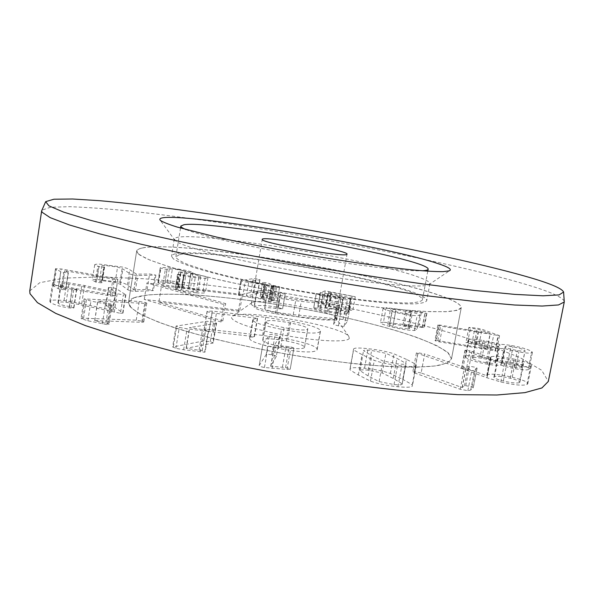 <?xml version="1.0" encoding="UTF-8"?>
<svg xmlns="http://www.w3.org/2000/svg" width="594" height="594" viewBox="0 0 594 594"><rect width="100%" height="100%" fill="white"/><g stroke="black" fill="none" stroke-linecap="round" stroke-linejoin="round"><path stroke-width="0.45" stroke-dasharray="2.97 2.23" d="M141.728 322.282L143.77 322.007L142.746 321.361L136.234 320.181L83.591 318.198L81.059 318.525L87.86 320.782L107.187 324.643L109.073 324.354L108.19 323.723L94.691 320.582L141.728 322.282L144.75 303.4L146.785 303.185L145.753 302.591L139.226 301.41L84.073 298.923L90.904 301.069L110.276 304.885L112.162 304.663L111.264 304.083L97.728 301.017L144.75 303.4M94.691 320.582L97.728 301.017M94.802 320.626L97.839 301.061M105.888 323.069L108.954 303.445M108.19 323.723L111.264 304.083M107.187 324.643L110.276 304.885M83.591 318.198L86.605 298.671M136.234 320.181L139.226 301.41M276.284 356.489L276.299 356.452C276.247 355.917 274.695 355.361 271.651 354.781C268.57 354.232 266.736 354.18 266.157 354.625L259.207 365.548C259.274 366.194 261.018 366.84 264.456 367.486L287.021 369.431L290.206 369.223C290.162 368.703 288.617 368.146 285.573 367.545L270.693 366.253L276.284 356.489L279.759 336.516C279.692 336.033 278.141 335.506 275.081 334.934C272 334.385 270.166 334.303 269.594 334.697L262.852 344.379C262.927 344.958 264.686 345.567 268.132 346.213L290.704 348.374L293.882 348.24C293.83 347.772 292.278 347.245 289.219 346.651L274.339 345.218L279.744 336.553M270.693 366.253L274.339 345.218M270.916 366.29L274.562 345.255M282.44 367.137L286.093 346.22M285.573 367.545L289.219 346.651M290.199 369.238L293.882 348.247L290.206 369.223M259.229 365.481L262.875 344.312M266.157 354.625L269.594 334.697M402.138 383.813L402.19 384.118C401.952 384.912 399.227 385.068 394.015 384.57L379.098 381.578L368.094 375.943L359.905 370.545C360.179 369.772 362.882 369.639 368.02 370.159L382.261 372.995L393.25 378.43L402.138 383.813L406.006 363.647C405.784 364.36 403.066 364.449 397.854 363.907L382.9 360.944L371.799 355.687L363.521 350.69C363.78 350 366.476 349.933 371.614 350.49L385.892 353.296L396.97 358.375L405.954 363.372M379.098 381.578L382.9 360.944M359.919 370.745L363.535 350.868M382.261 372.995L385.892 353.296M406.467 359.392L394 353.853C387.073 351.566 378.437 349.844 368.087 348.685C358.761 347.683 353.92 347.817 353.564 349.086L353.63 349.472C352.888 349.51 355.695 351.232 362.043 354.64L374.294 360.395C381.652 362.897 390.822 364.746 401.811 365.934C411.159 366.877 415.971 366.706 416.238 365.421L416.03 364.783C416.594 364.657 413.409 362.86 406.467 359.392L402.747 379.373L390.377 373.455C383.479 371.05 374.866 369.297 364.523 368.221C355.205 367.292 350.349 367.538 349.97 368.956L350.022 369.386C349.279 369.446 352.056 371.309 358.345 374.977L370.493 381.133C377.806 383.776 386.954 385.647 397.935 386.746C407.284 387.607 412.102 387.325 412.399 385.892L412.206 385.179C412.771 385.031 409.622 383.093 402.747 379.373M521.539 366.906L521.799 367.411C521.391 368.072 518.8 368.013 514.025 367.226C507.989 366.142 504.031 364.924 502.145 363.573L501.923 363.097C502.383 362.437 504.989 362.503 509.756 363.298C515.637 364.36 519.564 365.562 521.539 366.906L525.081 350.809C524.688 351.396 522.096 351.299 517.322 350.505C511.278 349.421 507.298 348.255 505.39 347.015L505.16 346.577C505.605 345.99 508.212 346.102 512.978 346.896C518.874 347.958 522.817 349.109 524.814 350.356M509.756 363.298L512.978 346.896M514.025 367.226L517.322 350.505M502.145 363.573L505.39 347.015M486.13 362.674C478.942 361.375 474.45 359.986 472.653 358.509L472.468 358.041C472.898 357.232 476.032 357.306 481.868 358.271C488.788 359.511 493.228 360.885 495.188 362.377L495.433 362.912C495.017 363.706 491.921 363.632 486.13 362.674L489.389 345.916C482.187 344.617 477.673 343.287 475.853 341.929L475.66 341.505C476.069 340.785 479.202 340.911 485.046 341.884C491.981 343.124 496.436 344.431 498.425 345.812L498.678 346.295C498.277 347 495.188 346.874 489.389 345.916M495.188 362.377L498.425 345.812M472.653 358.509L475.853 341.929M481.868 358.271L485.046 341.884M480.093 356.734C470.886 355.219 465.978 355.138 465.354 356.489L465.689 357.313C468.414 359.741 475.616 362.036 487.295 364.189C494.639 365.362 499.138 365.644 500.801 365.043L500.98 365.072C504.254 366.364 509.125 367.612 515.592 368.807C523.774 370.173 528.274 370.277 529.083 369.104L528.489 368.102C524.799 365.629 517.946 363.513 507.929 361.746C501.9 360.781 498.173 360.528 496.747 360.974L496.569 360.944C492.805 359.452 487.31 358.048 480.093 356.734L483.241 340.473C474.019 338.944 469.119 338.78 468.525 339.983L468.874 340.726C471.643 342.961 478.883 345.144 490.577 347.29C497.928 348.478 502.427 348.819 504.076 348.307L504.254 348.336C507.551 349.554 512.436 350.764 518.918 351.952C527.116 353.326 531.6 353.497 532.387 352.465L531.779 351.551C528.044 349.272 521.153 347.245 511.122 345.47C505.093 344.498 501.366 344.201 499.948 344.579L499.777 344.55C495.983 343.139 490.473 341.78 483.241 340.473M496.569 360.944L499.777 344.55M496.747 360.974L499.948 344.579M507.929 361.746L511.122 345.47M528.489 368.102L531.779 351.551M515.592 368.807L518.918 351.952M500.98 365.072L504.254 348.336M500.801 365.043L504.076 348.307M487.295 364.189L490.577 347.29M465.689 357.313L468.874 340.726M313.751 307.892C314.538 308.783 319.104 310.098 327.457 311.85C335.343 313.432 341.127 314.196 344.802 314.159L347.631 313.625L348.262 313.083L348.069 312.578C346.874 311.627 342.775 310.439 335.788 309.029L325.505 307.38L328.482 306.177L352.777 310.58L322.832 304.603L317.783 306.608L320.515 307.469L333.687 309.34L340.8 311.412L340.377 312.162L338.328 312.6L328.697 311.323L317.849 308.167L313.751 307.892L316.268 293.622C317.07 294.431 321.651 295.701 330.026 297.423C337.927 298.982 343.711 299.777 347.379 299.807L350.193 299.376L350.608 298.448C349.398 297.572 345.285 296.436 338.283 295.04L327.992 293.377L330.94 292.345L355.271 296.748L325.274 290.837L320.27 292.545L336.189 295.285L343.332 297.275L342.924 297.936L340.889 298.292L331.259 296.97L320.366 293.941L316.268 293.622M317.849 308.167L320.366 293.941M320.686 309.029L323.21 294.765M338.328 312.6L340.889 298.292M340.8 311.412L343.332 297.275M325.505 307.38L327.992 293.377M325.653 307.41L328.14 293.406M335.788 309.029L338.283 295.04M348.069 312.578L350.608 298.448M344.802 314.159L347.379 299.807M327.457 311.85L330.026 297.423M177.925 274.606L178.928 274.903C183.962 276.143 190.555 277.16 198.708 277.962C204.685 278.46 207.766 278.4 207.93 277.777L205.427 276.403L191.016 273.307L192.968 272.809L191.082 271.777C186.137 270.173 178.935 268.896 169.483 267.939C163.231 267.397 160.135 267.411 160.18 267.976L165.355 269.297L172.371 268.985C177.732 269.52 181.905 270.277 184.883 271.243L186.33 272.022L178.668 272.037L184.4 273.181C190.548 273.789 195.433 274.673 199.042 275.839L200.675 276.722L195.367 276.811L177.48 274.361L177.925 274.606L175.497 289.508L176.5 289.813C181.519 291.097 188.105 292.099 196.258 292.82L198.708 277.962M196.258 292.82C202.242 293.258 205.324 293.132 205.502 292.434L203.022 290.949L188.558 287.756L190.607 287.192L188.736 286.078C183.813 284.4 176.626 283.115 167.166 282.239C160.922 281.764 157.811 281.846 157.848 282.469L158.524 283.041L163.008 283.835L164.776 283.538C164.664 283.138 166.424 283.078 170.047 283.353C175.408 283.835 179.566 284.593 182.536 285.61L183.969 286.449L176.292 286.627L182.016 287.786C188.164 288.335 193.035 289.219 196.636 290.444L198.255 291.402C198.218 291.803 196.443 291.877 192.931 291.609L176.997 289.167L179.41 274.324M176.997 289.167L175.497 289.508M181.289 289.857L183.709 275.029M192.931 291.609L195.367 276.811M196.636 290.444L199.042 275.839M182.016 287.786L184.4 273.181M178.727 286.612L181.096 272.067M182.536 285.61L184.883 271.243M170.047 283.353L172.371 268.985M158.524 283.041L160.87 268.503M158.004 282.759L160.335 268.236M167.166 282.239L169.483 267.939M188.736 286.078L191.082 271.777M188.558 287.756L190.934 273.277M188.64 287.786L191.016 273.307M203.022 290.949L205.427 276.403M110.291 295.901L115.154 296.124L111.962 294.943L58.628 285.588L52.97 285.521L58.279 288.714L61.085 289.545L65.771 289.642L62.184 287.451L110.291 295.901L112.912 279.15L117.872 279.336L114.56 278.326L61.145 268.956L55.487 268.792L60.848 271.755L63.662 272.557L68.347 272.72L64.724 270.701L112.912 279.15M62.184 287.451L64.724 270.701M62.14 287.474L64.679 270.716M65.526 289.36L68.095 272.468M65.659 289.746L68.228 272.817M61.085 289.545L63.662 272.557M58.628 285.588L61.145 268.956M111.962 294.943L114.56 278.326M130.368 290.83L135.284 291.387L153.408 290.54L147.134 289.397L133.977 289.879L127.376 285.038C126.322 284.118 123.849 283.175 119.958 282.209L96.971 279.41C93.83 279.499 92.27 279.796 92.308 280.294L96.302 282.232L101.366 282.826L102.146 282.647L99.458 281.155L101.997 280.695L115.177 282.321L120.478 284.34L127.873 289.798L130.368 290.83L132.878 274.97L137.801 275.557L155.888 275.126L149.599 273.99L136.472 274.183L129.796 269.721C128.727 268.874 126.24 267.991 122.342 267.048L99.339 264.122C96.198 264.144 94.654 264.382 94.698 264.827L98.715 266.639L103.779 267.263L104.559 267.122L101.856 265.726L104.381 265.362L117.567 267.062L122.891 268.971L130.368 273.997L132.878 274.97M127.873 289.798L130.368 273.997M115.177 282.321L117.567 267.062M101.997 280.695L104.381 265.362M101.396 282.217L103.809 266.713M95.374 281.972L97.787 266.387M96.971 279.41L99.339 264.122M119.958 282.209L122.342 267.048M127.376 285.038L129.796 269.721M133.843 289.842L136.33 274.153M133.977 289.879L136.472 274.183M135.284 291.387L137.801 275.557M242.731 296.257L262.726 299.168L264.389 300.245L268.629 301.307L271.629 301.403L270.441 300.334L277.22 300.98L269.201 299.302L267.241 297.653L263.149 296.636L260.15 296.517L262.11 298.285L246.399 296.035L257.633 293.525L253.809 292.545L250.928 292.389L238.446 295.233L242.731 296.257L245.159 281.89L265.176 284.868L266.854 285.863L271.109 286.887L274.101 287.028L272.898 286.048L279.677 286.754L271.644 285.105L269.654 283.583L265.555 282.603L262.555 282.44L264.545 284.058L248.819 281.756L259.994 279.715L256.155 278.764L253.282 278.571L241.572 280.554L240.867 280.895L245.159 281.89M238.446 295.233L240.867 280.895M239.152 294.847L241.572 280.554M250.928 292.389L253.282 278.571M257.603 293.466L259.957 279.663M257.417 293.622L259.778 279.796M246.369 296.012L248.797 281.734L246.399 296.035M260.202 296.621L262.607 282.536M267.241 297.653L269.654 283.583M273.151 299.933L275.601 285.744M277.183 300.898L279.64 286.679M274.257 300.846L276.715 286.583M271.569 301.292L274.042 286.932M264.389 300.245L266.854 285.863M407.751 328.757C403.868 328.712 398.916 327.91 392.909 326.344C389.397 325.386 387.674 324.68 387.741 324.25L389.642 323.879C393.458 323.93 398.322 324.718 404.224 326.247C407.788 327.22 409.556 327.933 409.533 328.393L407.751 328.757L410.491 314.055C406.608 313.936 401.655 313.127 395.626 311.62C392.107 310.684 390.369 310.031 390.429 309.637L392.322 309.34C396.131 309.459 400.995 310.254 406.92 311.731C410.491 312.667 412.273 313.342 412.258 313.751L410.491 314.055M404.224 326.247L406.92 311.731M392.909 326.344L395.626 311.62M389.642 323.879L392.322 309.34M383.464 322.193L380.45 322.772C380.42 323.53 383.412 324.732 389.426 326.373C399.22 328.979 407.536 330.353 414.367 330.494L417.055 329.93C417.018 329.158 414.248 328.029 408.739 326.537L402.932 325.141L423.774 327.688L422.468 326.908L418.733 326.18L383.464 322.193L386.122 307.722L383.123 308.182C383.108 308.858 386.115 309.994 392.151 311.583C401.975 314.092 410.306 315.473 417.129 315.726L419.795 315.273C419.743 314.575 416.958 313.513 411.427 312.073L405.605 310.714L426.455 313.38L421.398 311.939L386.122 307.722M418.733 326.18L421.398 311.939M423.774 327.688L426.455 313.38M422.208 327.561L424.896 313.238M402.932 325.141L405.605 310.714M402.977 325.178L405.65 310.751M414.367 330.494L417.129 315.726M436.419 340.369L434.942 340.444L435.617 340.889L439.664 341.906L496.525 351.076L479.076 344.26L474.361 343.198L467.604 342.5L465.934 342.545L466.684 342.99L476.21 344.639L487.318 348.878L436.419 340.369L439.33 324.985L437.852 325.029L442.597 326.433L499.524 335.692L481.979 329.262L477.249 328.215L470.493 327.465L468.822 327.48L469.587 327.888L479.12 329.544L490.295 333.553L439.33 324.985M437.882 340.577L440.785 325.208M487.139 348.864L490.117 333.531M487.318 348.878L490.295 333.553M495.485 350.49L498.477 335.142M490.674 350.475L493.673 335.046M439.664 341.906L442.597 326.433M435.617 340.889L438.535 325.438M519.356 382.647C516.735 383.427 511.389 382.878 503.333 380.992C497.074 379.432 493.933 378.148 493.904 377.16L494.535 376.633C497.215 375.898 502.457 376.433 510.246 378.244C516.58 379.818 519.787 381.125 519.876 382.165L519.356 382.647L522.958 364.449C520.351 365.102 515.013 364.516 506.934 362.674C500.653 361.152 497.482 359.949 497.438 359.058L498.062 358.598C500.72 357.982 505.962 358.561 513.78 360.328C520.129 361.857 523.359 363.083 523.47 364.025L522.958 364.449M510.246 378.244L513.78 360.328M503.333 380.992L506.934 362.674M494.535 376.633L498.062 358.598M466.528 368.436L461.738 367.968L462.815 368.896L487.013 377.784L500.772 381.972C514.337 385.075 523.062 385.914 526.96 384.489L527.836 383.687C527.984 382.024 522.779 379.863 512.221 377.22C499.814 374.413 491.602 373.559 487.592 374.666L486.79 375.75L466.528 368.436L469.936 350.727L465.147 350.222L466.238 351.076L490.57 359.496L504.395 363.506C517.998 366.543 526.73 367.456 530.591 366.238L531.444 365.533C531.563 364.04 526.321 362.013 515.726 359.444C503.281 356.697 495.069 355.784 491.09 356.704L490.31 357.662L469.936 350.727M468.636 369.067L472.052 351.336M486.79 375.75L490.31 357.662M487.028 375.772L490.547 357.692M487.592 374.666L491.09 356.704M512.221 377.22L515.726 359.444M500.772 381.972L504.395 363.506M462.815 368.896L466.238 351.076M421.131 372.987L414.382 371.747L412.815 372.015L414.248 372.846L460.239 389.263L467.857 390.674L470.708 390.043L473.188 387.845L472.037 386.835L465.741 385.699L464.426 385.9L462.132 387.533L421.131 372.987L424.703 353.994L417.938 352.762L416.387 352.97L464.07 369.32L471.71 370.723L474.539 370.211L477.079 368.132L475.801 367.352L469.498 366.216L468.183 366.372L465.926 367.797L424.703 353.994M462.132 387.533L465.926 367.797M462.273 387.533L466.075 367.805M464.426 385.9L468.183 366.372M465.741 385.699L469.498 366.216M472.037 386.835L475.801 367.352M460.239 389.263L464.07 369.32M414.248 372.846L417.827 353.742M212.719 343.161L213.261 342.872L210.291 341.654L203.69 340.971L172.646 346.97L175.883 348.351L183.628 349.732L204.67 352.22L205.13 351.952L202.22 350.705L186.13 348.307L212.719 343.161L216.023 323.433L216.558 323.181L213.565 322.03L206.957 321.295L176.054 326.121L179.306 327.42L187.073 328.801L208.13 331.415L208.591 331.185L205.658 330.012L189.545 327.569L216.023 323.433M186.13 348.307L189.545 327.569M186.323 348.359L189.738 327.613M199.101 350.118L202.539 329.432M202.22 350.705L205.658 330.012M204.67 352.22L208.13 331.415M173.381 346.606L176.774 325.809M203.69 340.971L206.957 321.295M120.448 313.313L122.973 313.12L122.728 312.793L113.261 306.266L108.42 305.056L105.94 305.502L112.808 310.439L81.757 303.556L64.026 300.549C55.249 299.68 50.512 299.948 49.814 301.351L50.483 302.517C54.41 304.96 60.699 306.764 69.35 307.944L73.901 307.944L69.35 306.467C63.751 305.65 60.076 304.618 58.331 303.378L57.915 302.695C58.286 301.908 61.034 301.767 66.157 302.272L78.854 304.418L120.448 313.313L123.337 294.958L125.861 294.832L116.045 288.506L111.189 287.333L108.724 287.689L115.852 292.263L84.534 285.506L66.773 282.477C57.989 281.534 53.26 281.69 52.591 282.937L53.274 283.991C57.239 286.256 63.551 287.993 72.208 289.211L76.76 289.293L72.186 287.89C66.58 287.051 62.89 286.056 61.13 284.912L60.699 284.296C61.063 283.59 63.803 283.516 68.926 284.066L81.653 286.219L123.337 294.958M114.248 312.221L117.129 293.867M66.157 302.272L68.926 284.066M58.331 303.378L61.13 284.912M69.35 306.467L72.186 287.89M69.35 307.944L72.208 289.211M50.483 302.517L53.274 283.991M64.026 300.549L66.773 282.477M81.757 303.556L84.534 285.506M112.808 310.439L115.659 292.241M112.994 310.454L115.852 292.263M122.728 312.793L125.616 294.535M29.759 290.949L39.783 282.677L64.338 278.111L99.814 276.923L143.057 278.697C190.978 282.358 241.869 288.781 295.715 297.95C349.487 307.558 399.539 318.763 445.871 331.549L487.162 344.52L520.136 357.662L541.691 370.277L548.321 381.452M129.93 306.541L137.511 312.533C145.768 317.025 157.38 321.851 172.349 327.027C204.819 337.526 252.071 348.47 300.356 356.407C336.353 362.036 369.958 365.659 396.903 366.929C413.506 367.352 426.886 366.951 437.043 365.718C445.218 364.055 450.029 361.783 451.485 358.887L447.772 352.42C440.822 347.542 430.093 342.389 415.577 336.969C384.08 326.091 339.835 315.444 294.082 307.306C259.11 301.373 226.552 297.29 196.406 295.07C177.606 294.052 161.62 293.993 148.455 294.891L134.199 297.698L128.512 302.517L129.93 306.541M176.247 241.461L174.287 239.092C176.923 227.74 371.881 258.977 419.869 277.613C426.692 280.153 430.034 282.187 429.9 283.709L428.668 284.83C421.666 288.394 368.622 283.598 304.789 272.639C240.964 261.709 185.35 247.839 176.247 241.461M173.418 258.947L171.518 256.207C175.252 240.154 428.63 284.377 426.707 300.75C425.698 302.257 422.03 303.282 415.718 303.824C407.87 304.046 397.535 303.69 384.719 302.762C363.417 300.891 338.595 297.683 310.254 293.154C281.667 288.35 255.182 283.123 230.791 277.48C215.785 273.819 203.022 270.352 192.501 267.077C183.472 263.981 177.109 261.271 173.418 258.947M138.276 253.905L136.665 251.054C144.09 230.932 461.085 286.256 461.248 307.707C459.979 309.63 455.323 310.937 447.289 311.635L430.487 311.679C416.134 311.018 398.923 309.593 378.861 307.41C357.484 304.804 334.756 301.566 310.684 297.705C262.154 289.575 214.479 279.41 181.578 270.381C166.402 265.986 154.581 262.013 146.124 258.457L138.276 253.905M564.263 301.336C562.681 297.475 551.692 292.382 531.311 286.056C470.092 267.248 356.89 244.223 254.054 227.844C209.303 220.82 168.124 215.243 130.509 211.115C106.846 208.761 86.486 207.284 69.439 206.682L50.408 207.291L41.899 210.165M158.873 302.205L238.343 311.226L239.805 310.313L144.26 299.428L221.079 321.978L222.809 320.894L158.873 302.205L161.538 285.692L241.053 295.233L242.493 294.446L146.896 282.937L223.997 304.566L225.705 303.631L161.538 285.692M222.809 320.894L225.705 303.631M221.079 321.978L223.997 304.566M144.26 299.428L146.896 282.937M239.805 310.313L242.493 294.446M238.343 311.226L241.053 295.233M304.403 347.653C302.116 349.331 294.26 348.945 280.843 346.495C268.948 344.119 262.897 342.01 262.704 340.176L262.979 339.709C265.659 338.179 273.411 338.595 286.219 340.963C298.136 343.317 304.247 345.441 304.544 347.334L307.67 329.128C305.413 330.598 297.564 330.108 284.118 327.665C272.193 325.312 266.119 323.307 265.889 321.658L266.157 321.25C268.807 319.921 276.552 320.441 289.389 322.794C301.329 325.126 307.469 327.138 307.803 328.846L307.67 329.128M286.219 340.963L289.389 322.794M280.843 346.495L284.118 327.665M262.979 339.709L266.157 321.25M281.526 329.328C304.566 333.397 317.478 334.132 320.263 331.519L320.485 331.058C320.344 328.304 310.499 325 290.934 321.131L265.711 317.367L212.288 311.1L207.091 311.234C207.106 311.687 208.776 312.244 212.095 312.919L257.313 318.273L253.252 319.193L252.784 319.832C252.858 322.29 262.444 325.453 281.526 329.328L278.215 348.403C301.21 352.472 314.129 353.029 316.973 350.059L317.203 349.547C317.122 346.48 307.321 342.99 287.808 339.085L290.934 321.131M287.808 339.085L262.607 335.402L209.222 329.499L204.017 329.752C204.024 330.249 205.68 330.843 208.999 331.526L254.18 336.583L250.096 337.682L249.614 338.409C249.643 341.142 259.177 344.475 278.215 348.403M254.447 336.679L257.581 318.369M254.18 336.583L257.313 318.273M213.246 332.15L216.357 313.55M208.999 331.526L212.095 312.919M262.607 335.402L265.711 317.367M347.505 321.02L347.512 320.99C347.416 320.53 345.953 320.025 343.109 319.483L293.243 314.649L276.759 312.399C268.822 310.855 264.738 309.548 264.516 308.464L264.709 308.182C266.231 307.425 270.515 307.588 277.576 308.687L282.633 308.835L276.307 307.076C265.6 305.301 258.308 305.041 254.447 306.289L254.076 306.816C254.462 308.746 261.509 311.041 275.193 313.706L298.574 316.877L336.226 320.188L333.598 324.183C333.724 324.643 335.343 325.185 338.446 325.794C341.788 326.403 343.711 326.507 344.208 326.106L347.505 321.02L350.215 305.984L345.79 304.551L338.201 303.519L295.916 299.309L279.425 296.993C271.473 295.463 267.374 294.208 267.129 293.236L267.322 292.983C268.822 292.33 273.106 292.56 280.168 293.674L285.217 293.896L278.876 292.203C268.154 290.421 260.877 290.058 257.039 291.105L256.675 291.572C257.098 293.302 264.174 295.493 277.888 298.136L301.284 301.403L339.196 305.108L336.39 308.598L341.253 310.127C344.602 310.736 346.525 310.862 347.015 310.521L350.208 306.007M338.446 325.794L341.253 310.127M336.486 320.24L339.196 305.108M336.226 320.188L338.936 305.064M298.574 316.877L301.284 301.403M254.447 306.289L257.039 291.105M276.307 307.076L278.876 292.203M277.576 308.687L280.168 293.674M264.709 308.182L267.322 292.983M276.759 312.399L279.425 296.993M335.528 318.488L338.201 303.519M134.534 297.572C158.836 289.59 238.335 296.503 311.702 310.528C343.636 316.765 372.445 323.671 398.143 331.252C414.011 336.286 427.175 341.238 437.637 346.102L448.366 352.94L451.485 358.887L447.074 363.09L435.424 365.949L416.513 367.203C400.438 367.189 381.37 366.186 359.303 364.204C335.937 361.649 311.479 358.241 285.937 353.987C260.462 349.339 236.293 344.253 213.446 338.743C192.011 333.137 173.73 327.621 158.605 322.193L141.231 314.605L131.244 307.967L128.512 302.517C128.876 300.512 130.88 298.864 134.534 297.572M349.317 338.372C347.512 342.775 315.362 341.298 281.831 334.793C248.247 328.341 225.779 319.349 232.833 316.03C244.052 308.732 340.674 325.594 348.752 336.263L349.317 338.372M335.469 318.436L335.187 317.107C330.123 310.217 259.184 297.839 252.094 302.598L251.344 303.4C247.349 309.548 333.635 325 335.469 318.436M186.033 229.581C199.933 235.439 248.403 246.673 303.007 256.192C357.603 265.733 407.009 271.584 422.074 270.775M179.15 254.774L175.846 256.86C176.351 258.702 179.804 261.018 186.197 263.818C194.305 266.854 205.145 270.203 218.711 273.849C241.387 279.581 267.493 285.09 297.037 290.377C326.626 295.411 353.051 299.072 376.329 301.358C390.332 302.524 401.663 303.044 410.32 302.933C417.285 302.465 421.317 301.455 422.416 299.896C424.48 285.521 210.009 246.183 179.15 254.774M142.412 247.98C189.813 238.313 460.907 288.224 461.248 307.707L457.113 310.372L445.7 311.709L426.952 311.538C410.959 310.647 391.914 308.91 369.832 306.326C346.413 303.282 321.866 299.584 296.191 295.24C270.552 290.629 246.206 285.788 223.144 280.724C201.492 275.675 182.989 270.864 167.634 266.283L149.94 260.09L139.649 254.967L136.665 251.054C136.924 249.695 138.84 248.671 142.412 247.98M102.339 323.938L105.428 304.165M87.86 320.782L90.904 301.069M82.039 319.201L85.068 299.547M142.746 321.361L145.753 302.591M287.021 369.431L290.704 348.374M272.134 368.399L275.809 347.178M264.456 367.486L268.132 346.213M271.651 354.781L275.081 334.934M393.25 378.43L396.97 358.375M394.015 384.57L397.854 363.907M368.094 375.943L371.799 355.687M368.02 370.159L371.614 350.49M390.377 373.455L394 353.853M412.206 385.179L416.03 364.783M397.935 386.746L401.811 365.934M370.493 381.133L374.294 360.395M358.345 374.977L362.043 354.64M350.022 369.386L353.63 349.472M364.523 368.221L368.087 348.685M313.803 307.729L316.32 293.473M328.697 311.323L331.259 296.97M340.377 312.162L342.924 297.936M333.687 309.34L336.189 295.285M324.918 308.063L327.42 293.978M320.515 307.469L323.017 293.362M317.887 306.526L320.374 292.471M322.832 304.603L325.274 290.837M326.41 304.989L328.853 291.246M349.873 309.704L352.361 295.909M348.789 310.209L351.284 296.339M329.054 306.237L331.511 292.411M328.482 306.177L330.94 292.345M347.631 313.625L350.193 299.376M176.5 289.813L178.928 274.903M181.482 287.741L183.865 273.136M178.282 286.575L180.65 272.03M164.805 283.657L167.144 269.164M163.008 283.835L165.355 269.297M58.279 288.714L60.848 271.755M53.824 286.271L56.356 269.483M53.2 285.298L55.717 268.599M115.154 296.124L117.775 279.44M120.478 284.34L122.891 268.971M101.366 282.826L103.779 267.263M96.302 282.232L98.715 266.639M147.134 289.397L149.599 273.99M152.502 290.718L154.982 275.274M253.809 292.545L256.155 278.764M261.679 298.262L264.115 284.036M262.095 298.262L264.53 284.043M263.149 296.636L265.555 282.603M269.201 299.302L271.644 285.105M269.78 299.443L272.223 285.239M270.871 300.356L273.329 286.078M272.898 286.048L270.441 300.334L272.913 286.07M268.629 301.307L271.109 286.887M263.305 299.317L265.763 285.009M262.726 299.168L265.176 284.868M393.495 323.039L396.146 308.657M422.468 326.908L425.141 312.652M408.739 326.537L411.427 312.073M389.426 326.373L392.151 311.583M476.21 344.639L479.12 329.544M475.452 344.475L478.363 329.388M471.785 344.104L474.695 328.979M467.604 342.5L470.493 327.465M474.361 343.198L477.249 328.215M479.076 344.26L481.979 329.262M495.025 351.136L498.032 335.714M526.96 384.489L530.591 366.238M487.013 377.784L490.57 359.496M461.738 367.968L465.147 350.222M473.188 387.845L476.975 368.28M470.708 390.043L474.539 370.211M467.857 390.674L471.71 370.723M414.382 371.747L417.938 352.762M200.252 351.982L203.72 331.125M183.628 349.732L187.073 328.801M175.883 348.351L179.306 327.42M210.291 341.654L213.565 322.03M78.854 304.418L81.653 286.219M73.701 307.64L76.552 289.018M70.924 308.138L73.782 289.412M105.94 305.502L108.724 287.689M113.261 306.266L116.045 288.506M316.973 350.059L320.263 331.519M250.096 337.682L253.252 319.193M204.18 329.551L207.254 311.056M209.222 329.499L212.288 311.1M344.208 326.106L347.015 310.521M333.635 324.109L336.419 308.531M275.193 313.706L277.888 298.136M278.289 307.41L280.865 292.545M282.551 308.947L285.15 293.993M293.243 314.649L295.916 299.309M343.109 319.483L345.79 304.551M112.162 304.663L109.073 324.354M84.073 298.923L81.059 318.525M146.785 303.185L143.77 322.007M262.852 344.379L259.207 365.548M279.759 336.516L276.299 356.452M402.19 384.118L406.006 363.647M359.905 370.545L363.521 350.69M416.238 365.421L412.399 385.892M353.564 349.086L349.97 368.956M521.799 367.411L525.081 350.809M501.923 363.097L505.16 346.577M495.433 362.912L498.678 346.295M472.468 358.041L475.66 341.505M532.387 352.465L529.083 369.104M468.525 339.983L465.354 356.489M316.208 293.555L313.691 307.818M343.503 297.535L340.963 311.702M320.27 292.545L317.783 306.608M355.271 296.748L352.777 310.58M350.809 298.901L348.262 313.083M177.48 274.361L175.059 289.241M200.675 276.722L198.255 291.402M178.668 272.037L176.292 286.627M186.33 272.022L183.969 286.449M167.114 269.06L164.776 283.538M167.159 269.223L164.813 283.717M160.18 267.976L157.848 282.469M192.968 272.809L190.607 287.192M207.93 277.777L205.502 292.434M68.347 272.72L65.771 289.642M55.487 268.792L52.97 285.521M117.872 279.336L115.258 296.005M101.856 265.726L99.458 281.155M104.559 267.122L102.146 282.647M94.698 264.827L92.308 280.294M155.888 275.126L153.408 290.54M240.815 280.784L238.394 295.114M259.994 279.715L257.633 293.525M264.545 284.058L262.11 298.285M262.555 282.44L260.15 296.517M279.677 286.754L277.22 300.98M274.101 287.028L271.629 301.403M409.533 328.393L412.258 313.751M387.741 324.25L390.429 309.637M426.9 313.298L424.227 327.591M419.795 315.273L417.055 329.93M383.123 308.182L380.45 322.772M468.822 327.48L465.934 342.545M499.524 335.692L496.525 351.076M437.852 325.029L434.942 340.444M519.876 382.165L523.47 364.025M493.904 377.16L497.438 359.058M490.295 357.239L486.783 375.274M531.444 365.533L527.836 383.687M464.939 350.363L461.523 368.124M477.079 368.132L473.299 387.682M416.387 352.97L412.815 372.015M208.591 331.185L205.13 351.952M176.054 326.121L172.646 346.97M216.558 323.181L213.261 342.872M60.699 284.296L57.915 302.695M76.76 289.293L73.901 307.944M52.591 282.937L49.814 301.351M108.464 287.399L105.687 305.19M125.861 294.832L122.973 313.12M428.668 284.83L449.354 270.819M175.067 240.57L160.35 220.381M174.287 239.092L171.518 256.207M429.9 283.709L426.707 300.75M136.665 251.054L128.512 302.517L136.665 251.054M461.248 307.707L451.485 358.887L461.248 307.707M45.679 201.641L45.515 202.012M563.595 292.033L563.624 292.434M304.544 347.334L307.803 328.846M262.704 340.176L265.889 321.658M252.784 319.832L249.614 338.409M207.091 311.234L204.017 329.752M320.485 331.058L317.203 349.547M336.39 308.598L333.598 324.183M256.675 291.572L254.076 306.816M285.217 293.896L282.633 308.835M267.129 293.236L264.516 308.464M350.215 305.984L347.512 320.99M252.094 302.598L232.833 316.03M335.187 317.107L348.752 336.263M335.617 318.102L347.045 254.165M251.344 303.4L262.251 239.367M180.524 228.044L175.846 256.86M427.777 271.198L422.416 299.896"/><path stroke-width="0.89" d="M564.27 301.982L548.321 381.452L541.906 387.949L524.955 392.627L496.911 395.003L457.996 394.668L409.407 391.364C372.861 387.674 334.147 382.558 293.265 376.017C252.272 368.792 213.127 360.803 175.831 352.049L125.861 338.714L85.358 325.594L55.762 313.394L37.452 302.643L29.982 293.674L29.759 290.949L41.669 210.773L42.085 212.244L50.156 217.627L69.164 224.874L99.532 233.828L140.852 244.186L191.647 255.45C229.477 263.224 269.082 270.738 310.484 277.999L371.087 287.823L427.301 295.827L475.876 301.611L514.545 305.004L542.151 306.044L558.531 304.937L564.27 301.982L563.624 292.434M437.993 263.625C379.21 243.629 147.379 206.549 160.35 220.381C163.008 222.134 168.629 224.369 177.227 227.079L216.179 236.976C241.936 242.723 270.998 248.463 303.356 254.195C345.745 261.531 386.189 267.293 413.743 270.032C426.425 271.161 436.219 271.696 443.124 271.644L449.354 270.819C452.279 269.461 448.5 267.055 437.993 263.625M530.969 277.881C551.18 283.873 562.05 288.587 563.595 292.033L559.08 294.906L543.087 295.805L514.894 294.401L474.665 290.488L423.73 284.058C385.202 278.579 344.461 272.171 301.492 264.842C258.59 257.187 218.08 249.406 179.975 241.513L129.878 230.316L90.696 220.367L63.692 212.14L48.953 205.873L45.679 201.641L53.928 199.22L72.646 198.997L99.666 200.69C141.528 204.373 197.059 211.791 255.591 221.094C357.714 237.526 470.255 260.075 530.969 277.881M45.515 202.012L41.669 210.773M346.926 254.343C345.634 257.855 258.746 242.478 262.251 239.367C261.612 235.365 349.005 250.623 347.045 254.165L346.926 254.343M422.074 270.775C425.98 270.589 428.007 270.062 428.155 269.208C429.432 258.917 214.345 220.018 184.043 224.703L180.843 226.047C180.695 226.901 182.425 228.081 186.033 229.581M180.843 226.047L180.524 228.044M428.155 269.208L427.777 271.198"/></g></svg>
